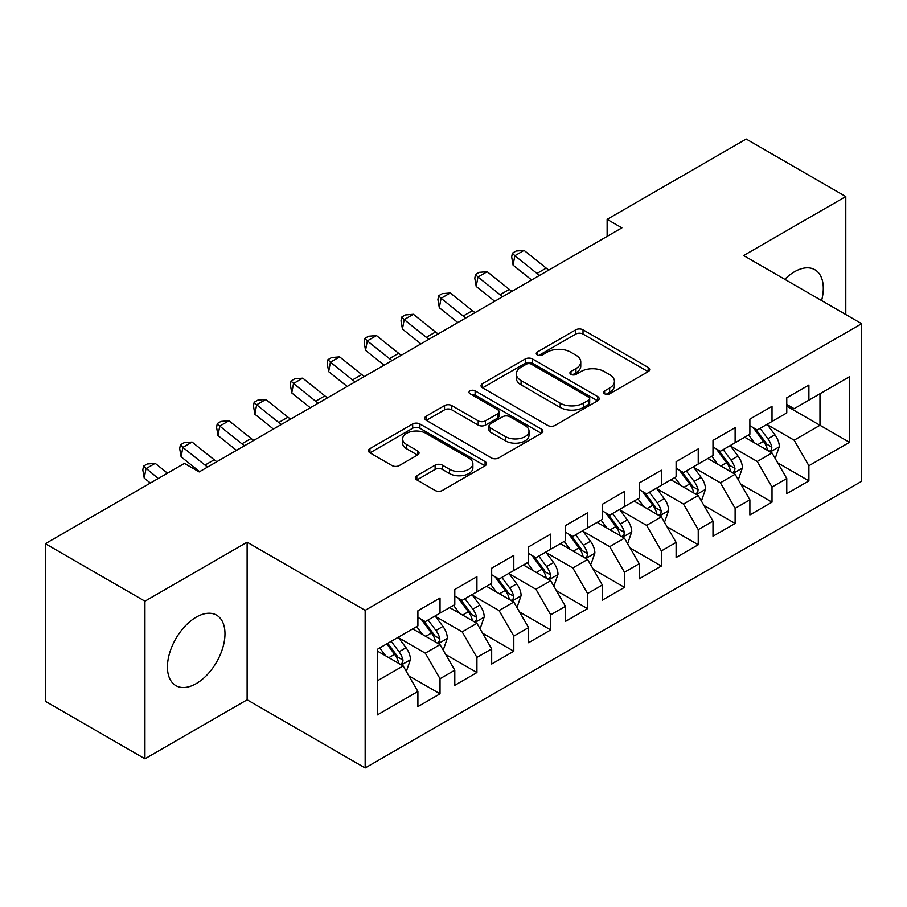 <?xml version="1.0" encoding="UTF-8"?>
<svg xmlns="http://www.w3.org/2000/svg" width="907" height="907" viewBox="0 0 907 907"><rect width="100%" height="100%" fill="white"/><g stroke="black" fill="none" stroke-linecap="round" stroke-linejoin="round"><path stroke-width="1.36" d="M604.652 393.819A3.583 2.075 0 0 0 609.719 393.819L648.188 371.609A5.125 2.959 0 0 0 649.695 369.523A5.125 2.959 0 0 0 648.188 367.437L583.02 329.808A5.125 2.959 0 0 0 575.775 329.808L537.307 352.018A3.583 2.075 0 0 0 536.264 353.481A3.583 2.075 0 0 0 537.307 354.943A3.583 2.075 0 0 0 542.375 354.943L547.352 352.075A16.383 9.455 0 0 1 570.526 352.075L575.956 355.204A16.383 9.455 0 0 1 580.763 361.893A16.383 9.455 0 0 1 575.956 368.582L570.979 371.462A3.583 2.075 0 0 0 569.936 372.924A3.583 2.075 0 0 0 570.979 374.387A3.583 2.075 0 0 0 576.047 374.387L581.024 371.507A16.383 9.455 0 0 1 604.198 371.507L609.629 374.648A16.383 9.455 0 0 1 614.436 381.337A16.383 9.455 0 0 1 609.629 388.026L604.652 390.894A3.583 2.075 0 0 0 603.609 392.357A3.583 2.075 0 0 0 604.652 393.819L604.652 390.894M196.218 683.606A40.69 23.491 120 0 0 222.793 647.745A40.69 23.491 120 0 0 216.558 615.15A40.69 23.491 120 0 0 196.218 617.157A40.69 23.491 120 0 0 169.632 653.017A40.69 23.491 120 0 0 175.867 685.624A40.69 23.491 120 0 0 196.218 683.606M821.595 300.568A40.69 23.491 120 0 0 814.86 269.719A40.69 23.491 120 0 0 794.521 271.737A40.69 23.491 120 0 0 784.782 279.322M416.835 475.71A5.125 2.959 0 0 0 415.338 477.808A5.125 2.959 0 0 0 416.835 479.894L435.122 490.449A5.125 2.959 0 0 0 442.355 490.449L485.086 465.79A5.125 2.959 0 0 0 486.583 463.692A5.125 2.959 0 0 0 485.086 461.606L419.907 423.977A5.125 2.959 0 0 0 412.674 423.977L369.943 448.648A5.125 2.959 0 0 0 368.446 450.734A5.125 2.959 0 0 0 369.943 452.82L392.028 465.574A5.125 2.959 0 0 0 399.273 465.574L417.56 455.019A5.125 2.959 0 0 0 419.057 452.933A5.125 2.959 0 0 0 417.56 450.836L406.608 444.521A13.696 7.914 0 0 1 402.595 438.92A13.696 7.914 0 0 1 411.052 431.619A13.696 7.914 0 0 1 425.973 433.331L468.874 458.103A13.696 7.914 0 0 1 472.887 463.692A13.696 7.914 0 0 1 464.441 471.005A13.696 7.914 0 0 1 449.509 469.282L442.355 465.155A5.125 2.959 0 0 0 435.122 465.155L416.835 475.71L416.835 479.894M144.939 601.194L144.939 758.785L247.123 699.796L247.123 542.193L144.939 601.194L45.35 543.69L184.416 463.398L199.166 471.923L621.885 227.861L607.134 219.347L607.134 236.387M247.123 542.193L365.158 610.343L861.65 323.697L861.65 481.288L365.158 767.946L365.158 610.343M845.789 314.536L845.789 196.558L743.615 255.547L861.65 323.697M845.789 196.558L746.2 139.054L607.134 219.347M547.715 425.44A5.125 2.959 0 0 0 554.959 425.44L597.679 400.781A5.125 2.959 0 0 0 599.187 398.683A5.125 2.959 0 0 0 597.679 396.597L532.511 358.968A5.125 2.959 0 0 0 525.266 358.968L482.547 383.638A5.125 2.959 0 0 0 481.05 385.724A5.125 2.959 0 0 0 482.547 387.811L547.715 425.44M471.493 394.602A3.583 2.075 0 0 1 475.121 395.101L475.121 390.849L541.388 429.102A5.125 2.959 0 0 1 542.885 431.188A5.125 2.959 0 0 1 541.388 433.285L498.657 457.944A5.125 2.959 0 0 1 491.413 457.944L426.245 420.315L426.245 416.143A5.125 2.959 0 0 0 424.748 418.229A5.125 2.959 0 0 0 426.245 420.315M426.245 416.143L444.532 405.588A5.125 2.959 0 0 1 451.777 405.588L478.204 420.848A5.125 2.959 0 0 0 485.449 420.848L497.569 413.841A5.125 2.959 0 0 0 499.077 411.744A5.125 2.959 0 0 0 497.569 409.658L470.053 393.774A3.583 2.075 0 0 1 469.01 392.312A3.583 2.075 0 0 1 471.221 390.395A3.583 2.075 0 0 1 475.121 390.849M786.766 406.121L819.973 425.281L819.973 393.763L849.474 376.722L808.897 400.157L808.897 385.033L786.766 397.81L786.766 412.934L772.016 421.449L772.016 406.325L749.885 419.102L749.885 434.226L735.124 442.741L735.124 427.628L712.993 440.405L712.993 455.518L698.243 464.044L698.243 448.92L676.112 461.697L676.112 476.821L661.35 485.336L661.35 470.211L639.22 483L639.22 498.113L624.469 506.639L624.469 491.515L602.339 504.292L602.339 519.416L587.577 527.931L587.577 512.806L565.446 525.584L565.446 540.708L550.696 549.223L550.696 534.11L528.566 546.887L528.566 562L513.804 570.526L513.804 555.401L491.673 568.179L491.673 583.303L476.923 591.817L476.923 576.693L454.792 589.471L454.792 604.595L440.031 613.121L440.031 597.996L417.9 610.774L417.9 625.898L377.335 649.321L377.335 714.909L417.9 691.485L403.15 665.931L377.335 651.022M849.474 376.722L849.474 442.321L808.897 465.745L794.147 440.19L767.401 424.748M777.73 462.876L808.897 480.869L808.897 465.745M808.897 480.869L786.766 493.646L786.766 478.522L772.016 487.048L757.266 461.482L730.52 446.051M740.849 484.168L772.016 502.161L772.016 487.048M772.016 502.161L749.885 514.938L749.885 499.825L735.124 508.339L720.373 482.785L693.628 467.343M703.957 505.46L735.124 523.464L735.124 508.339M735.124 523.464L712.993 536.241L712.993 521.117L698.243 529.631L683.493 504.077L656.747 488.635M667.076 526.763L698.243 544.756L698.243 529.631M698.243 544.756L676.112 557.533L676.112 542.409L661.35 550.934L646.6 525.38L619.855 509.938M630.184 548.055L661.35 566.047L661.35 550.934M661.35 566.047L639.22 578.825L639.22 563.712L624.469 572.226L609.719 546.672L582.974 531.23M593.303 569.358L624.469 587.351L624.469 572.226M624.469 587.351L602.339 600.128L602.339 585.004L587.577 593.518L572.827 567.963L546.082 552.533M556.41 590.65L587.577 608.642L587.577 593.518M587.577 608.642L565.446 621.42L565.446 606.307L550.696 614.821L535.946 589.267L509.201 573.825M519.53 611.942L550.696 629.946L550.696 614.821M550.696 629.946L528.566 642.723L528.566 627.599L513.804 636.113L499.054 610.558L472.309 595.117M482.637 633.245L513.804 651.237L513.804 636.113M513.804 651.237L491.673 664.015L491.673 648.89L476.923 657.416L462.173 631.862L435.428 616.42M445.756 654.537L476.923 672.529L476.923 657.416M476.923 672.529L454.792 685.307L454.792 670.194L440.031 678.708L425.281 653.153L398.536 637.712M408.864 675.828L440.031 693.832L440.031 678.708M440.031 693.832L417.9 706.61L417.9 691.485M417.9 617.372L425.281 621.635L440.031 613.121M377.335 680.84L403.15 665.931M454.792 596.08L462.173 600.332L476.923 591.817M425.281 653.153L440.031 644.639L412.742 628.88M454.792 670.194L440.031 644.639M491.673 574.777L499.054 579.04L513.804 570.526M462.173 631.862L476.923 623.336L449.623 607.577M491.673 648.89L476.923 623.336M528.566 553.485L535.946 557.748L550.696 549.223M499.054 610.558L513.804 602.044L486.515 586.285M528.566 627.599L513.804 602.044M565.446 532.194L572.827 536.445L587.577 527.931M535.946 589.267L550.696 580.741L523.396 564.982M565.446 606.307L550.696 580.741M602.339 510.89L609.719 515.153L624.469 506.639M572.827 567.963L587.577 559.449L560.288 543.69M602.339 585.004L587.577 559.449M639.22 489.599L646.6 493.862L661.35 485.336M609.719 546.672L624.469 538.157L597.169 522.398M639.22 563.712L624.469 538.157M676.112 468.295L683.493 472.558L698.243 464.044M646.6 525.38L661.35 516.854L634.061 501.095M676.112 542.409L661.35 516.854M712.993 447.004L720.373 451.267L735.124 442.741M683.493 504.077L698.243 495.562L670.942 479.803M712.993 521.117L698.243 495.562M749.885 425.712L757.266 429.963L772.016 421.449M720.373 482.785L735.124 474.259L707.834 458.5M749.885 499.825L735.124 474.259M786.766 404.409L794.147 408.672L808.897 400.157M757.266 461.482L772.016 452.967L744.715 437.208M786.766 478.522L772.016 452.967M45.35 543.69L45.35 701.281L144.939 758.785M247.123 699.796L365.158 767.946M794.147 440.19L819.973 425.281L849.474 442.321M606.091 394.33L609.629 392.289A16.383 9.455 0 0 0 614.436 385.588L614.436 381.337M580.763 361.893L580.763 366.156A16.383 9.455 0 0 1 575.956 372.845L572.419 374.886M648.12 371.655L583.02 334.071A5.125 2.959 0 0 0 575.775 334.071L538.747 355.453M597.611 400.815L532.511 363.231A5.125 2.959 0 0 0 525.266 363.231L482.615 387.856M588.632 400.146A3.583 2.075 0 0 0 589.686 398.683A3.583 2.075 0 0 0 588.632 397.221L531.423 364.195A3.583 2.075 0 0 0 526.355 364.195L521.106 367.222A16.383 9.455 0 0 0 516.31 373.911A16.383 9.455 0 0 0 521.106 380.6L560.209 403.184A16.383 9.455 0 0 0 583.382 403.184L588.632 400.146L588.632 404.409A3.583 2.075 0 0 0 589.686 402.946L589.686 398.683M516.31 373.911L516.31 378.174A16.383 9.455 0 0 0 521.106 384.863L521.106 380.6M588.632 404.409L583.382 407.436A16.383 9.455 0 0 1 560.209 407.436L521.106 384.863M426.313 420.36L444.532 409.839L444.532 405.588M499.077 411.744L499.077 416.007A5.125 2.959 0 0 1 497.569 418.104L485.449 425.1A5.125 2.959 0 0 1 478.204 425.1L451.777 409.839A5.125 2.959 0 0 0 444.532 409.839M475.121 395.101L541.32 433.319M505.63 436.675A13.696 7.914 0 0 0 520.561 438.387A13.696 7.914 0 0 0 529.008 431.086A13.696 7.914 0 0 0 524.994 425.496L509.881 416.767A5.125 2.959 0 0 0 502.637 416.767L490.517 423.773A5.125 2.959 0 0 0 489.009 425.859A5.125 2.959 0 0 0 490.517 427.945L505.63 436.675L505.63 440.938A13.696 7.914 0 0 0 520.561 442.65A13.696 7.914 0 0 0 529.008 435.349L529.008 431.086M489.009 425.859L489.009 430.122A5.125 2.959 0 0 0 490.517 432.208L490.517 427.945M505.63 440.938L490.517 432.208M472.887 463.692L472.887 467.955A13.696 7.914 0 0 1 464.441 475.257A13.696 7.914 0 0 1 449.509 473.545L442.355 469.418A5.125 2.959 0 0 0 435.122 469.418L416.903 479.939M402.595 438.92L402.595 443.183A13.696 7.914 0 0 0 406.608 448.772L406.608 444.521M417.492 455.065L406.608 448.772M485.018 465.824L419.907 428.24A5.125 2.959 0 0 0 412.674 428.24L370.011 452.865M774.748 457.695L775.632 457.185L779.317 446.539A13.82 7.982 -120 0 0 774.907 434.759L767.073 424.306M754.579 442.899L748.626 434.952M745.837 437.854L745.169 436.947M769.408 451.459L771.551 449.532L771.857 447.128A13.82 7.982 -120 0 0 767.9 438.807L760.066 428.353M755.588 429L765.27 441.924A7.041 4.07 60 0 1 766.551 444.056L771.857 447.128M753.161 427.594L763.467 441.369A13.82 7.982 60 0 1 767.424 449.679L767.707 450.484M539.654 275.343A26.088 15.056 60 0 1 536.967 273.438L514.847 255.717L513.09 265.15L531.615 279.991M548.871 270.025A26.088 15.056 60 0 1 546.195 268.109L524.065 250.389L514.847 255.717L512.376 253.178L516.072 251.046L524.065 250.389M513.09 265.15L511.684 256.953L512.376 253.178M737.856 478.987L738.74 478.477L742.436 467.831A13.82 7.982 -120 0 0 738.015 456.062L730.18 445.598M717.698 464.203L711.746 456.244M708.957 459.157L708.276 458.25M732.527 472.762L734.67 470.835L734.965 468.42A13.82 7.982 -120 0 0 731.008 460.11L723.174 449.645M718.707 450.303L728.378 463.216A7.041 4.07 60 0 1 729.659 465.359L734.965 468.42M716.269 448.897L726.586 462.661A13.82 7.982 60 0 1 730.543 470.982L730.827 471.776M700.975 500.29L701.859 499.78L705.544 489.122A13.82 7.982 -120 0 0 701.134 477.354L693.299 466.901M680.806 485.494L674.853 477.547M672.064 480.449L671.395 479.542M695.635 494.054L697.778 492.127L698.084 489.712A13.82 7.982 -120 0 0 694.127 481.402L686.293 470.948M681.815 471.595L691.497 484.519A7.041 4.07 60 0 1 692.778 486.651L698.084 489.712M679.388 470.189L689.694 483.964A13.82 7.982 60 0 1 693.651 492.274L693.934 493.068M502.761 296.646A26.088 15.056 60 0 1 500.086 294.73L477.966 277.009L476.209 286.453L494.723 301.283M511.979 291.317A26.088 15.056 60 0 1 509.303 289.401L487.184 271.681L477.966 277.009L475.495 274.47L479.179 272.338L487.184 271.681M476.209 286.453L474.792 278.245L475.495 274.47M465.881 317.938A26.088 15.056 60 0 1 463.194 316.021L441.074 298.301L439.317 307.745L457.842 322.575M475.098 312.609A26.088 15.056 60 0 1 472.422 310.704L450.291 292.984L441.074 298.301L438.603 295.773L442.299 293.641L450.291 292.984M439.317 307.745L437.911 299.548L438.603 295.773M664.083 521.582L664.967 521.072L668.663 510.426A13.82 7.982 -120 0 0 664.241 498.657L656.407 488.193M643.925 506.798L637.972 498.839M635.183 501.741L634.503 500.845M658.754 515.357L660.897 513.43L661.192 511.015A13.82 7.982 -120 0 0 657.235 502.705L649.401 492.24M644.934 492.886L654.605 505.811A7.041 4.07 60 0 1 655.886 507.954L661.192 511.015M642.496 491.492L652.813 505.256A13.82 7.982 60 0 1 656.77 513.566L657.053 514.371M627.202 542.885L628.086 542.375L631.771 531.717A13.82 7.982 -120 0 0 627.361 519.949L619.526 509.485M607.032 528.089L601.08 520.142M598.291 523.044L597.622 522.137M621.862 536.649L624.005 534.722L624.311 532.307A13.82 7.982 -120 0 0 620.354 523.997L612.52 513.532M608.041 514.19L617.724 527.103A7.041 4.07 60 0 1 619.005 529.246L624.311 532.307M605.615 512.784L615.921 526.548A13.82 7.982 60 0 1 619.878 534.869L620.161 535.663M428.988 339.229A26.088 15.056 60 0 1 426.313 337.325L404.193 319.604L402.436 329.048L420.95 343.878M438.206 333.912A26.088 15.056 60 0 1 435.53 331.996L413.411 314.276L404.193 319.604L401.722 317.065L405.406 314.933L413.411 314.276M402.436 329.048L401.019 320.84L401.722 317.065M392.107 360.533A26.088 15.056 60 0 1 389.42 358.616L367.301 340.896L365.544 350.34L384.069 365.17M401.325 355.204A26.088 15.056 60 0 1 398.649 353.299L376.518 335.579L367.301 340.896L364.829 338.368L368.525 336.236L376.518 335.579M365.544 350.34L364.138 342.143L364.829 338.368M590.31 564.177L591.194 563.666L594.89 553.021A13.82 7.982 -120 0 0 590.468 541.241L582.634 530.788M570.152 549.381L564.199 541.434M561.41 544.336L560.73 543.429M584.981 557.941L587.124 556.014L587.419 553.61A13.82 7.982 -120 0 0 583.462 545.288L575.628 534.835M571.161 535.481L580.831 548.406A7.041 4.07 60 0 1 582.113 550.538L587.419 553.61M568.723 534.076L579.04 547.851A13.82 7.982 60 0 1 582.997 556.161L583.28 556.966M355.215 381.824A26.088 15.056 60 0 1 352.54 379.92L330.42 362.199L328.663 371.632L347.177 386.461M364.433 376.507A26.088 15.056 60 0 1 361.757 374.591L339.637 356.87L330.42 362.199L327.949 359.66L331.633 357.528L339.637 356.87M328.663 371.632L327.246 363.435L327.949 359.66M553.429 585.468L554.313 584.958L557.998 574.312A13.82 7.982 -120 0 0 553.587 562.544L545.753 552.08M533.259 570.684L527.307 562.725M524.518 565.639L523.849 564.732M548.089 579.244L550.232 577.317L550.538 574.902A13.82 7.982 -120 0 0 546.581 566.592L538.747 556.127M534.268 556.785L543.951 569.698A7.041 4.07 60 0 1 545.232 571.841L550.538 574.902M531.842 555.379L542.148 569.143A13.82 7.982 60 0 1 546.105 577.453L546.388 578.258M318.334 403.127A26.088 15.056 60 0 1 315.647 401.211L293.528 383.491L291.771 392.935L310.296 407.765M327.552 397.799A26.088 15.056 60 0 1 324.876 395.883L302.745 378.162L293.528 383.491L291.056 380.951L294.752 378.82L302.745 378.162M291.771 392.935L290.365 384.727L291.056 380.951M516.537 606.772L517.421 606.261L521.117 595.604A13.82 7.982 -120 0 0 516.695 583.836L508.861 573.383M496.378 591.976L490.426 584.029M487.637 586.931L486.957 586.024M511.208 600.536L513.351 598.609L513.645 596.194A13.82 7.982 -120 0 0 509.689 587.883L501.854 577.419M497.387 578.076L507.058 590.99A7.041 4.07 60 0 1 508.339 593.133L513.645 596.194M494.95 576.671L505.267 590.434A13.82 7.982 60 0 1 509.224 598.756L509.507 599.55M281.442 424.419A26.088 15.056 60 0 1 278.766 422.503L256.647 404.783L254.89 414.227L273.404 429.056M290.659 419.091A26.088 15.056 60 0 1 287.984 417.186L265.864 399.465L256.647 404.783L254.175 402.255L257.86 400.123L265.864 399.465M254.89 414.227L253.472 406.03L254.175 402.255M479.656 628.063L480.54 627.553L484.225 616.907A13.82 7.982 -120 0 0 479.814 605.139L471.98 594.675M459.486 613.268L453.534 605.32M450.745 608.223L450.076 607.327M474.316 621.839L476.458 619.912L476.765 617.497A13.82 7.982 -120 0 0 472.808 609.175L464.974 598.722M460.495 599.368L470.177 612.293A7.041 4.07 60 0 1 471.459 614.436L476.765 617.497M458.069 597.974L468.375 611.737A13.82 7.982 60 0 1 472.332 620.048L472.615 620.853M244.55 445.711A26.088 15.056 60 0 1 241.874 443.806L219.755 426.086L217.997 435.53L236.523 450.36M253.779 440.394A26.088 15.056 60 0 1 251.103 438.478L228.972 420.757L219.755 426.086L217.283 423.546L220.979 421.415L228.972 420.757M217.997 435.53L216.592 427.322L217.283 423.546M442.763 649.367L443.648 648.856L447.344 638.199A13.82 7.982 -120 0 0 442.922 626.431L435.088 615.966M422.605 634.571L416.653 626.624M413.864 629.526L413.184 628.619M437.435 643.131L439.578 641.204L439.872 638.789A13.82 7.982 -120 0 0 435.916 630.478L428.081 620.014M423.614 620.671L433.285 633.585A7.041 4.07 60 0 1 434.566 635.728L439.872 638.789M421.177 619.266L431.494 633.029A13.82 7.982 60 0 1 435.451 641.351L435.734 642.145M207.669 467.014A26.088 15.056 60 0 1 204.993 465.098L182.874 447.378L181.117 456.822L199.631 471.651M216.886 461.686A26.088 15.056 60 0 1 214.211 459.781L192.091 442.06L182.874 447.378L180.402 444.838L184.087 442.718L192.091 442.06M181.117 456.822L179.699 448.625L180.402 444.838M405.882 670.658L406.767 670.148L410.452 659.502A13.82 7.982 -120 0 0 406.041 647.723L398.207 637.27M385.713 655.863L379.761 647.915M400.543 664.423L402.685 662.495L402.991 660.092A13.82 7.982 -120 0 0 399.035 651.77L391.2 641.317M387.731 643.312L396.404 654.888A7.041 4.07 60 0 1 397.685 657.019L402.991 660.092M386.767 643.868L394.602 654.332A13.82 7.982 60 0 1 398.558 662.643L398.842 663.448M167.478 473.182L155.199 463.352L145.982 468.681L144.224 478.114L150.381 483.046M158.249 478.499L143.51 466.141L147.206 464.01L155.199 463.352M144.224 478.114L142.818 469.917L143.51 466.141M609.629 392.289L609.629 388.026M570.979 374.387L570.979 371.462M575.956 372.845L575.956 368.582M537.307 354.943L537.307 352.018M575.775 334.071L575.775 329.808M583.02 334.071L583.02 329.808M648.188 371.609L648.188 367.437M482.547 387.811L482.547 383.638M525.266 363.231L525.266 358.968M532.511 363.231L532.511 358.968M597.679 400.781L597.679 396.597M560.209 407.436L560.209 403.184M583.382 407.436L583.382 403.184M451.777 409.839L451.777 405.588M478.204 425.1L478.204 420.848M485.449 425.1L485.449 420.848M497.569 418.104L497.569 413.841M541.388 433.285L541.388 429.102M435.122 469.418L435.122 465.155M442.355 469.418L442.355 465.155M449.509 473.545L449.509 469.282M417.56 455.019L417.56 450.836M369.943 452.82L369.943 448.648M412.674 428.24L412.674 423.977M419.907 428.24L419.907 423.977M485.086 465.79L485.086 461.606M770.281 451.969L779.226 446.8M767.9 438.807L774.907 434.759M757.696 444.702L763.467 441.369M536.967 273.438L546.195 268.109M733.4 473.261L742.345 468.103M731.008 460.11L738.015 456.062M720.804 465.994L726.586 462.661M696.508 494.564L705.453 489.395M694.127 481.402L701.134 477.354M683.923 487.297L689.694 483.964M500.086 294.73L509.303 289.401M463.194 316.021L472.422 310.704M659.627 515.856L668.572 510.686M657.235 502.705L664.241 498.657M647.031 508.589L652.813 505.256M622.735 537.148L631.68 531.99M620.354 523.997L627.361 519.949M610.15 529.881L615.921 526.548M426.313 337.325L435.53 331.996M389.42 358.616L398.649 353.299M585.854 558.451L594.799 553.281M583.462 545.288L590.468 541.241M573.258 551.184L579.04 547.851M352.54 379.92L361.757 374.591M548.962 579.743L557.907 574.585M546.581 566.592L553.587 562.544M536.377 572.476L542.148 569.143M315.647 401.211L324.876 395.883M512.081 601.046L521.026 595.876M509.689 587.883L516.695 583.836M499.485 593.779L505.267 590.434M278.766 422.503L287.984 417.186M475.189 622.338L484.134 617.168M472.808 609.175L479.814 605.139M462.604 615.071L468.375 611.737M241.874 443.806L251.103 438.478M438.308 643.63L447.253 638.471M435.916 630.478L442.922 626.431M425.712 636.363L431.494 633.029M204.993 465.098L214.211 459.781M401.416 664.933L410.361 659.763M399.035 651.77L406.041 647.723M388.831 657.666L394.602 654.332"/></g></svg>
